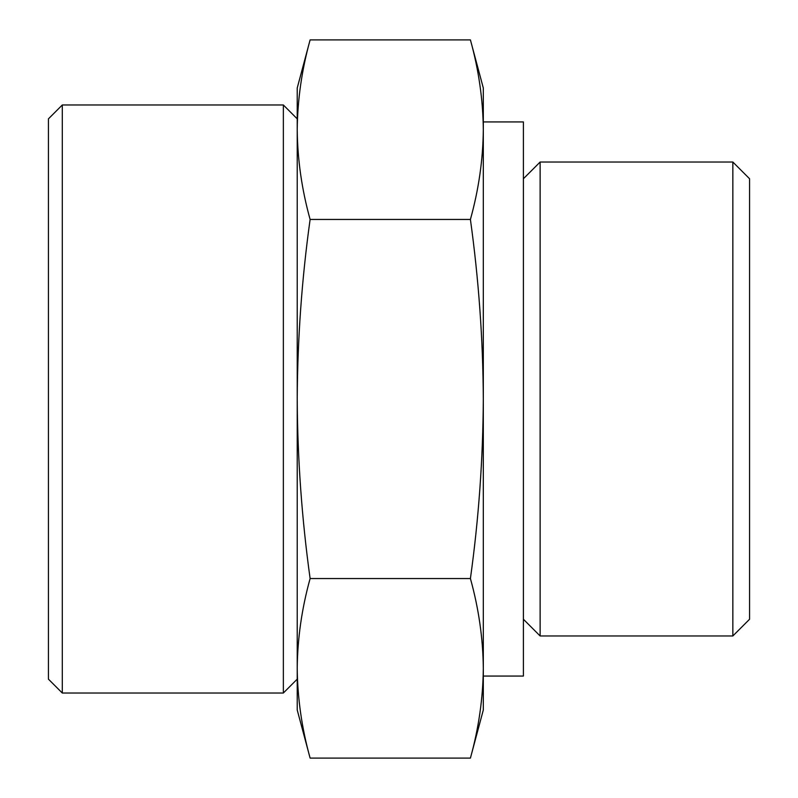 <?xml version="1.0" encoding="UTF-8"?>
<svg xmlns="http://www.w3.org/2000/svg" width="798" height="798" viewBox="0 0 798 798"><rect width="100%" height="100%" fill="white"/><g stroke="black" fill="none" stroke-linecap="round" stroke-linejoin="round"><path stroke-width="1.2" d="M310.113 578.55C301.804 608.475 297.514 638.4 297.225 668.325L297.225 399C297.534 458.86 301.824 518.71 310.113 578.55L470.411 578.55C478.69 519.199 482.99 459.349 483.309 399C482.999 339.14 478.7 279.29 470.411 219.45C478.72 189.525 483.019 159.6 483.309 129.675C483.019 99.75 478.72 69.825 470.411 39.9C478.72 69.825 483.019 99.75 483.309 129.675L483.309 88.009L470.411 39.9L310.113 39.9C301.804 69.825 297.514 99.75 297.225 129.675C297.514 159.6 301.804 189.525 310.113 219.45C301.834 278.801 297.544 338.651 297.225 399L297.225 88.009L310.113 39.9M297.225 668.325C297.514 698.25 301.804 728.175 310.113 758.1C301.804 728.175 297.514 698.25 297.225 668.325L297.225 709.991L310.113 758.1L470.411 758.1C478.72 728.175 483.019 698.25 483.309 668.325C483.019 638.4 478.72 608.475 470.411 578.55M470.411 758.1L483.309 709.991L483.309 129.675M732.843 162.024L732.843 635.976L749.571 619.248L749.571 178.752L732.843 162.024L540.126 162.024L540.126 635.976L523.398 619.248M48.429 679.148L48.429 118.852L62.304 104.977L62.304 693.023L48.429 679.148M297.225 679.148L283.35 693.023L283.35 104.977L62.304 104.977M483.309 676.066L523.398 676.066L523.398 121.934L483.309 121.934M470.411 219.45L310.113 219.45M283.35 693.023L62.304 693.023M297.225 118.852L283.35 104.977M523.398 178.752L540.126 162.024M732.843 635.976L540.126 635.976"/></g></svg>
